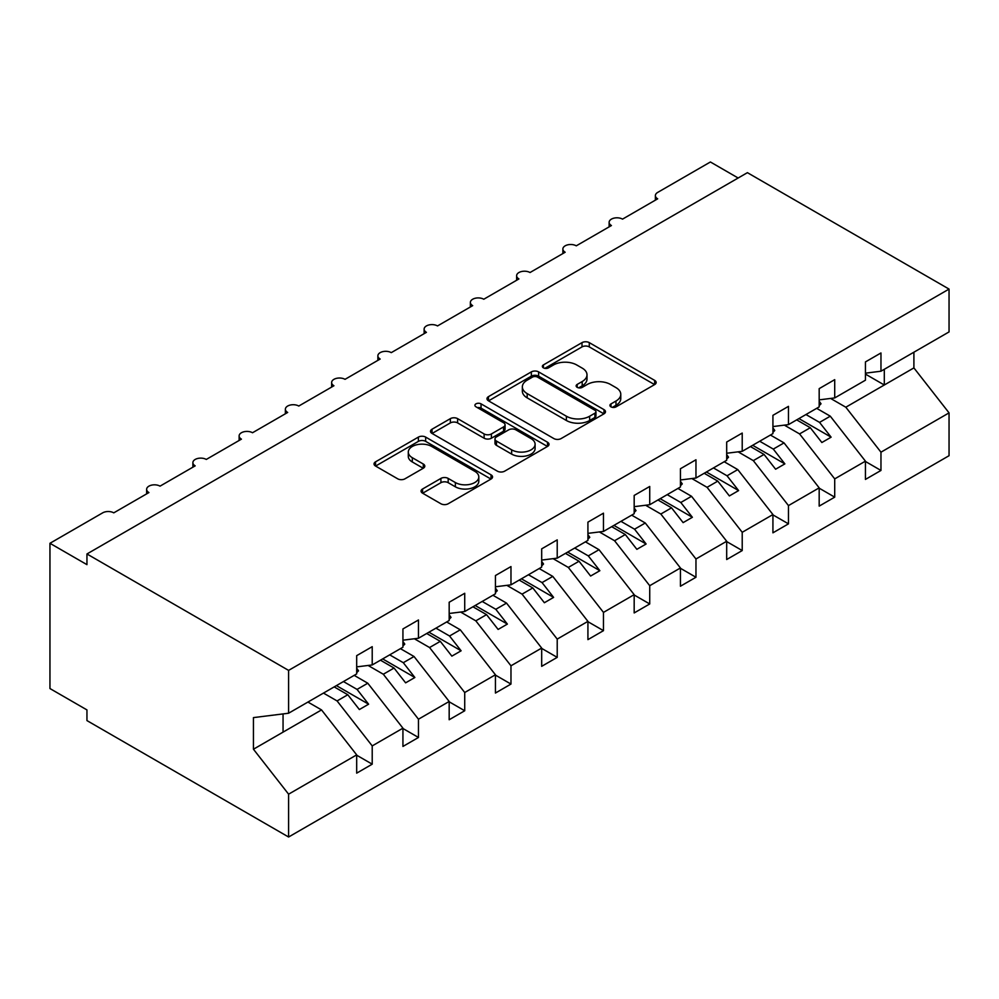 <?xml version="1.0" encoding="UTF-8"?>
<svg xmlns="http://www.w3.org/2000/svg" width="999" height="999" viewBox="0 0 999 999"><rect width="100%" height="100%" fill="white"/><g stroke="black" fill="none" stroke-linecap="round" stroke-linejoin="round"><path stroke-width="1.5" d="M610.976 406.855A3.596 2.073 0 0 0 616.058 406.855L654.645 384.578A5.132 2.96 0 0 0 656.156 382.48A5.132 2.96 0 0 0 654.645 380.382L589.273 342.632A5.132 2.96 0 0 0 582.005 342.632L543.419 364.91A3.596 2.073 0 0 0 542.37 366.383A3.596 2.073 0 0 0 543.419 367.844A3.596 2.073 0 0 0 548.501 367.844L553.496 364.972A16.434 9.49 0 0 1 576.748 364.972L582.192 368.107A16.434 9.49 0 0 1 587 374.825A16.434 9.49 0 0 1 582.192 381.531L577.197 384.415A3.596 2.073 0 0 0 576.148 385.889A3.596 2.073 0 0 0 577.197 387.35A3.596 2.073 0 0 0 582.28 387.35L587.275 384.465A16.434 9.49 0 0 1 610.514 384.465L615.971 387.612A16.434 9.49 0 0 1 620.779 394.318A16.434 9.49 0 0 1 615.971 401.036L610.976 403.921A3.596 2.073 0 0 0 609.927 405.382A3.596 2.073 0 0 0 610.976 406.855L610.976 403.921M422.577 488.998A5.132 2.96 0 0 0 421.066 491.083A5.132 2.96 0 0 0 422.577 493.181L440.921 503.771A5.132 2.96 0 0 0 448.176 503.771L491.033 479.033A5.132 2.96 0 0 0 492.544 476.935A5.132 2.96 0 0 0 491.033 474.837L425.661 437.1A5.132 2.96 0 0 0 418.394 437.1L375.537 461.838A5.132 2.96 0 0 0 374.038 463.936A5.132 2.96 0 0 0 375.537 466.034L397.702 478.821A5.132 2.96 0 0 0 404.957 478.821L423.301 468.231A5.132 2.96 0 0 0 424.8 466.133A5.132 2.96 0 0 0 423.301 464.036L412.312 457.704A13.736 7.93 0 0 1 408.291 452.085A13.736 7.93 0 0 1 416.77 444.755A13.736 7.93 0 0 1 431.743 446.478L474.787 471.328A13.736 7.93 0 0 1 478.808 476.935A13.736 7.93 0 0 1 470.329 484.265A13.736 7.93 0 0 1 455.357 482.542L448.176 478.409A5.132 2.96 0 0 0 440.921 478.409L422.577 488.998L422.577 493.181M865.434 373.164L880.968 371.216L949.05 331.918L949.05 289.086L747.402 172.665L86.95 553.97L86.95 564.647L49.95 543.294L102.672 512.849A7.855 4.533 0 0 1 113.774 512.849L148.926 492.557A7.855 4.533 0 0 1 146.628 489.348A7.855 4.533 0 0 1 151.473 485.164A7.855 4.533 0 0 1 160.027 486.151L195.18 465.859A7.855 4.533 0 0 1 192.882 462.649A7.855 4.533 0 0 1 197.727 458.466A7.855 4.533 0 0 1 206.281 459.44L241.421 439.148A7.855 4.533 0 0 1 239.123 435.951A7.855 4.533 0 0 1 243.968 431.755A7.855 4.533 0 0 1 252.522 432.742L287.675 412.45A7.855 4.533 0 0 1 285.377 409.24A7.855 4.533 0 0 1 290.222 405.057A7.855 4.533 0 0 1 298.776 406.044L333.928 385.751A7.855 4.533 0 0 1 331.631 382.542A7.855 4.533 0 0 1 336.476 378.359A7.855 4.533 0 0 1 345.03 379.333L380.169 359.041A7.855 4.533 0 0 1 377.872 355.844A7.855 4.533 0 0 1 382.717 351.66A7.855 4.533 0 0 1 391.271 352.635L426.423 332.342A7.855 4.533 0 0 1 424.125 329.133A7.855 4.533 0 0 1 428.971 324.95A7.855 4.533 0 0 1 437.525 325.936L472.677 305.644A7.855 4.533 0 0 1 470.379 302.435A7.855 4.533 0 0 1 475.224 298.251A7.855 4.533 0 0 1 483.778 299.238L518.931 278.933A7.855 4.533 0 0 1 516.62 275.736A7.855 4.533 0 0 1 521.466 271.553A7.855 4.533 0 0 1 530.019 272.527L565.172 252.235A7.855 4.533 0 0 1 562.874 249.038A7.855 4.533 0 0 1 567.719 244.842A7.855 4.533 0 0 1 576.273 245.829L611.425 225.537A7.855 4.533 0 0 1 609.128 222.327A7.855 4.533 0 0 1 613.973 218.144A7.855 4.533 0 0 1 622.527 219.131L657.679 198.826A7.855 4.533 180 0 1 655.381 195.629A7.855 4.533 180 0 1 657.679 192.42L710.401 161.988L738.149 178.009M949.05 289.086L288.599 670.391L86.95 553.97M553.858 438.561A5.132 2.96 0 0 0 561.126 438.561L603.983 413.823A5.132 2.96 0 0 0 605.481 411.725A5.132 2.96 0 0 0 603.983 409.627L538.611 371.89A5.132 2.96 0 0 0 531.343 371.89L488.486 396.628A5.132 2.96 0 0 0 486.988 398.726A5.132 2.96 0 0 0 488.486 400.824L553.858 438.561M477.397 407.629A3.596 2.073 0 0 1 481.043 408.129L481.043 403.858L547.514 442.232A5.132 2.96 0 0 1 549.013 444.33A5.132 2.96 0 0 1 547.514 446.428L504.657 471.166A5.132 2.96 0 0 1 497.39 471.166L432.018 433.429L432.018 429.233A5.132 2.96 0 0 0 430.519 431.331A5.132 2.96 0 0 0 432.018 433.429M432.018 429.233L450.362 418.643A5.132 2.96 0 0 1 457.617 418.643L484.128 433.953A5.132 2.96 0 0 0 491.396 433.953L503.558 426.923A5.132 2.96 0 0 0 505.069 424.825A5.132 2.96 0 0 0 503.558 422.739L475.961 406.793A3.596 2.073 0 0 1 474.912 405.332A3.596 2.073 0 0 1 477.122 403.409A3.596 2.073 0 0 1 481.043 403.858M288.599 670.391L288.599 713.224L356.68 673.913L356.68 655.656L372.215 646.678L372.215 664.947L356.68 666.882M372.215 664.947L402.934 647.215L402.934 628.945L418.469 619.979L418.469 638.249L402.934 640.184M418.469 638.249L449.175 620.516L449.175 602.247L464.722 593.281L464.722 611.538L449.175 613.473M464.722 611.538L495.429 593.806L495.429 575.549L510.976 566.57L510.976 584.84L495.429 586.775M510.976 584.84L541.683 567.107L541.683 548.851L557.217 539.872L557.217 558.141L541.683 560.077M557.217 558.141L587.924 540.409L587.924 522.14L603.471 513.174L603.471 531.431L587.924 533.366M603.471 531.431L634.178 513.711L634.178 495.442L649.725 486.463L649.725 504.732L634.178 506.668M649.725 504.732L680.431 487L680.431 468.743L695.966 459.765L695.966 478.034L680.431 479.97M695.966 478.034L726.685 460.302L726.685 442.033L742.22 433.067L742.22 451.323L726.685 453.259M742.22 451.323L772.926 433.603L772.926 415.334L788.473 406.356L788.473 424.625L772.926 426.561M788.473 424.625L819.18 406.893L819.18 388.636L834.714 379.657L834.714 397.927L819.18 399.862M356.68 755.207L372.215 764.173L372.215 745.903L402.934 728.184L367.782 683.216L354.183 675.361M323.476 693.094L337.075 700.936L372.215 745.903M402.934 728.496L418.469 737.474L418.469 719.205L449.175 701.473L414.036 656.505L400.437 648.663M368.107 665.459L383.316 674.238L418.469 719.205M449.175 701.798L464.722 710.764L464.722 692.507L495.429 674.775L460.277 629.807L446.678 621.952M414.36 638.761L429.57 647.539L464.722 692.507M495.429 675.099L510.976 684.065L510.976 665.796L541.683 648.076L506.53 603.109L492.932 595.254M460.614 612.05L475.824 620.841L510.976 665.796M541.683 648.388L557.217 657.367L557.217 639.098L587.924 621.366L552.784 576.398L539.185 568.556M506.855 585.352L522.065 594.13L557.217 639.098M587.924 621.69L603.471 630.656L603.471 612.399L634.178 594.667L599.025 549.7L585.426 541.845M553.109 558.653L568.319 567.432L603.471 612.399M634.178 594.992L649.725 603.958L649.725 585.701L680.431 567.969L645.279 523.001L631.68 515.147M599.363 531.943L614.572 540.734L649.725 585.701M680.431 568.281L695.966 577.26L695.966 558.99L726.685 541.258L691.533 496.291L677.934 488.449M645.616 505.244L660.826 514.023L695.966 558.99M726.685 541.583L742.22 550.561L742.22 532.292L772.926 514.56L737.774 469.592L724.188 461.738M691.857 478.546L707.067 487.325L742.22 532.292M772.926 514.885L788.473 523.851L788.473 505.594L819.18 487.862L784.028 442.894L770.429 435.04M738.111 451.835L753.321 460.626L788.473 505.594M819.18 488.174L834.714 497.152L834.714 478.883L865.434 461.151L865.434 479.42L880.968 470.454L880.968 452.185L949.05 412.874L949.05 455.706L288.599 837.012L86.95 720.591L86.95 709.914L49.95 688.548L49.95 543.294M784.365 425.137L799.575 433.916L834.714 478.883M880.968 371.216L880.968 352.959L865.434 361.925L865.434 380.194L834.714 397.927M865.434 461.476L880.968 470.454M830.606 398.439L845.816 407.217L880.968 452.185M288.599 713.224L253.446 717.607L253.446 749.225L321.528 709.914L307.929 702.06M321.528 709.914L356.68 754.882L356.68 773.151L372.215 764.173M418.469 737.474L402.934 746.44L402.934 728.184M464.722 710.764L449.175 719.742L449.175 701.473M510.976 684.065L495.429 693.044L495.429 674.775M557.217 657.367L541.683 666.333L541.683 648.076M603.471 630.656L587.924 639.635L587.924 621.366M649.725 603.958L634.178 612.936L634.178 594.667M695.966 577.26L680.431 586.226L680.431 567.969M742.22 550.561L726.685 559.527L726.685 541.258M788.473 523.851L772.926 532.829L772.926 514.56M834.714 497.152L819.18 506.118L819.18 487.862M253.446 749.225L288.599 794.18L356.68 754.882M288.599 794.18L288.599 837.012M337.075 700.936L347.802 694.742L359.365 709.54L368.619 704.195L357.055 689.41L367.782 683.216M334.203 686.9L347.802 694.742M343.456 681.555L357.055 689.41M383.316 674.238L394.056 668.044L405.619 682.841L414.86 677.497L403.296 662.699L414.036 656.505M380.457 660.189L394.056 668.044M389.697 654.857L403.296 662.699M429.57 647.539L440.297 641.346L451.86 656.131L461.113 650.799L449.55 636.001L460.277 629.807M426.698 633.491L440.297 641.346M435.951 628.146L449.55 636.001M475.824 620.841L486.55 614.635L498.114 629.432L507.367 624.088L495.804 609.303L506.53 603.109M472.952 606.793L486.55 614.635M482.205 601.448L495.804 609.303M522.065 594.13L532.804 587.936L544.368 602.734L553.608 597.39L542.045 582.592L552.784 576.398M519.205 580.082L532.804 587.936M528.446 574.75L542.045 582.592M568.319 567.432L579.045 561.238L590.609 576.036L599.862 570.691L588.299 555.894L599.025 549.7M565.446 553.384L579.045 561.238M574.7 548.039L588.299 555.894M614.572 540.734L625.299 534.527L636.863 549.325L646.116 543.993L634.552 529.195L645.279 523.001M611.7 526.685L625.299 534.527M620.953 521.341L634.552 529.195M660.826 514.023L671.553 507.829L683.116 522.627L692.369 517.282L680.806 502.497L691.533 496.291M657.954 499.975L671.553 507.829M667.207 494.642L680.806 502.497M707.067 487.325L717.794 481.131L729.37 495.929L738.611 490.584L727.047 475.786L737.774 469.592M704.208 473.276L717.794 481.131M713.448 467.932L727.047 475.786M753.321 460.626L764.048 454.433L775.611 469.218L784.864 463.886L773.301 449.088L784.028 442.894M750.449 446.578L764.048 454.433M759.702 441.233L773.301 449.088M799.575 433.916L810.301 427.722L821.865 442.52L831.118 437.175L819.555 422.39L830.281 416.183L865.434 461.151M796.702 419.88L810.301 427.722M805.956 414.535L819.555 422.39M830.281 416.183L816.683 408.341M845.816 407.217L913.898 367.907L949.05 412.874M865.434 374.101L884.302 385.002L884.302 369.305M913.898 352.21L913.898 367.907M283.054 732.13L283.054 713.91M798.925 418.593L831.118 437.175M752.672 445.292L784.864 463.886M706.418 472.003L738.611 490.584M660.177 498.701L692.369 517.282M613.923 525.399L646.116 543.993M567.669 552.097L599.862 570.691M521.416 578.808L553.608 597.39M475.174 605.506L507.367 624.088M428.921 632.205L461.113 650.799M382.667 658.915L414.86 677.497M336.426 685.614L368.619 704.195M612.412 407.355L615.971 405.307A16.434 9.49 0 0 0 620.779 398.601L620.779 394.318M587 374.825L587 379.096A16.434 9.49 0 0 1 582.192 385.801L578.633 387.862M654.582 384.615L589.273 346.903A5.132 2.96 0 0 0 582.005 346.903L544.855 368.356M603.92 413.861L538.611 376.161A5.132 2.96 0 0 0 531.343 376.161L488.561 400.861M594.904 413.199A3.596 2.073 0 0 0 595.953 411.725A3.596 2.073 0 0 0 594.904 410.252L537.524 377.123A3.596 2.073 0 0 0 532.442 377.123L527.172 380.169A16.434 9.49 0 0 0 522.352 386.875A16.434 9.49 0 0 0 527.172 393.594L566.396 416.233A16.434 9.49 0 0 0 589.635 416.233L594.904 413.199L594.904 417.47A3.596 2.073 0 0 0 595.953 415.996L595.953 411.725M522.352 386.875L522.352 391.146A16.434 9.49 0 0 0 527.172 397.864L527.172 393.594M594.904 417.47L589.635 420.504A16.434 9.49 0 0 1 566.396 420.504L527.172 397.864M432.08 433.466L450.362 422.914L450.362 418.643M505.069 424.825L505.069 429.108A5.132 2.96 0 0 1 503.558 431.206L491.396 438.224A5.132 2.96 0 0 1 484.128 438.224L457.617 422.914A5.132 2.96 0 0 0 450.362 422.914M481.043 408.129L547.44 446.466M511.65 449.837A13.736 7.93 0 0 0 526.623 451.56A13.736 7.93 0 0 0 535.102 444.23A13.736 7.93 0 0 0 531.068 438.623L515.909 429.857A5.132 2.96 0 0 0 508.653 429.857L496.478 436.888A5.132 2.96 0 0 0 494.98 438.986A5.132 2.96 0 0 0 496.478 441.083L511.65 449.837L511.65 454.108A13.736 7.93 0 0 0 526.623 455.831A13.736 7.93 0 0 0 535.102 448.501L535.102 444.23M494.98 438.986L494.98 443.256A5.132 2.96 0 0 0 496.478 445.354L496.478 441.083M511.65 454.108L496.478 445.354M478.808 476.935L478.808 481.206A13.736 7.93 0 0 1 470.329 488.536A13.736 7.93 0 0 1 455.357 486.813L448.176 482.679A5.132 2.96 0 0 0 440.921 482.679L422.639 493.231M408.291 452.085L408.291 456.356A13.736 7.93 0 0 0 412.312 461.975L412.312 457.704M423.239 468.269L412.312 461.975M490.971 479.07L425.661 441.371A5.132 2.96 0 0 0 418.394 441.371L375.612 466.071M819.18 401.186L821.028 403.783L819.18 404.845M821.028 403.783L819.18 405.694M772.926 427.884L774.774 430.482L772.926 431.556M774.774 430.482L772.926 432.392M726.685 454.582L728.533 457.192L726.685 458.254M728.533 457.192L726.685 459.09M680.431 481.281L682.28 483.891L680.431 484.952M682.28 483.891L680.431 485.801M634.178 507.992L636.026 510.589L634.178 511.663M636.026 510.589L634.178 512.499M587.924 534.69L589.785 537.287L587.924 538.361M589.785 537.287L587.924 539.198M541.683 561.388L543.531 563.998L541.683 565.059M543.531 563.998L541.683 565.896M495.429 588.099L497.277 590.696L495.429 591.77M497.277 590.696L495.429 592.607M449.175 614.797L451.036 617.394L449.175 618.468M451.036 617.394L449.175 619.305M402.934 641.495L404.782 644.105L402.934 645.167M404.782 644.105L402.934 646.003M356.68 668.206L358.529 670.804L356.68 671.877M358.529 670.804L356.68 672.714M615.971 405.307L615.971 401.036M577.197 387.35L577.197 384.415M582.192 385.801L582.192 381.531M543.419 367.844L543.419 364.91M582.005 346.903L582.005 342.632M589.273 346.903L589.273 342.632M654.645 384.578L654.645 380.382M488.486 400.824L488.486 396.628M531.343 376.161L531.343 371.89M538.611 376.161L538.611 371.89M603.983 413.823L603.983 409.627M566.396 420.504L566.396 416.233M589.635 420.504L589.635 416.233M457.617 422.914L457.617 418.643M484.128 438.224L484.128 433.953M491.396 438.224L491.396 433.953M503.558 431.206L503.558 426.923M547.514 446.428L547.514 442.232M440.921 482.679L440.921 478.409M448.176 482.679L448.176 478.409M455.357 486.813L455.357 482.542M423.301 468.231L423.301 464.036M375.537 466.034L375.537 461.838M418.394 441.371L418.394 437.1M425.661 441.371L425.661 437.1M491.033 479.033L491.033 474.837M609.128 226.86L609.128 222.327M655.381 200.162L655.381 195.629M562.874 253.559L562.874 249.038M516.62 280.269L516.62 275.736M470.379 306.968L470.379 302.435M424.125 333.666L424.125 329.133M377.872 360.377L377.872 355.844M331.631 387.075L331.631 382.542M285.377 413.773L285.377 409.24M239.123 440.484L239.123 435.951M192.882 467.182L192.882 462.649M146.628 493.881L146.628 489.348"/></g></svg>
